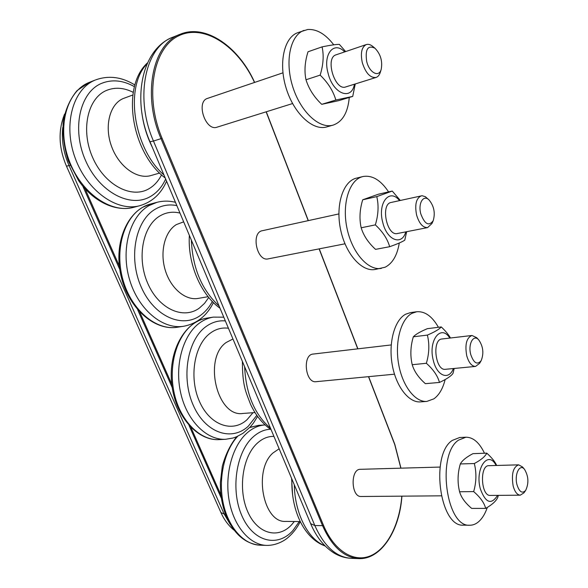 <?xml version="1.0" encoding="UTF-8"?>
<svg xmlns="http://www.w3.org/2000/svg" width="588" height="588" viewBox="0 0 588 588"><rect width="100%" height="100%" fill="white"/><g stroke="black" fill="none" stroke-linecap="round" stroke-linejoin="round"><path stroke-width="0.88" d="M496.125 465.475C488.187 449.548 474.692 468.511 480.315 488.79C485.526 503.005 491.281 505.195 497.58 495.368M524.562 469.4L522.556 466.99L518.66 464.843L488.878 465.681C479.463 465.123 480.896 496.265 490.289 495.427L520.248 495.184L523.923 492.876L525.679 490.385C522.254 493.905 519.351 492.016 516.984 484.725C514.147 474.332 519.821 463.116 524.562 469.4C528.583 476.302 528.957 483.299 525.679 490.385M486.783 453.15L472.943 453.657C466.358 457.104 462.153 460.536 460.323 463.954C457.596 473.208 457.346 482.469 459.581 491.752C461.176 497.382 465.196 502.931 471.657 508.392L485.673 508.4C484.262 502.858 480.256 497.257 473.663 491.597C476.42 482.123 476.633 472.774 474.318 463.535C481.065 459.919 485.225 456.457 486.783 453.15C491.715 457.596 495.015 461.698 496.676 465.461M498.315 495.361L497.845 497.198C496.382 500.844 492.325 504.577 485.673 508.4M460.323 463.954L474.318 463.535M459.581 491.752L473.663 491.597M484.475 453.23C479.404 442.595 473.23 437.251 465.939 437.2L459.713 437.501L452.275 440.412C430.063 454.495 439.677 527.532 463.513 525.15L469.849 525.231C473.186 525.238 476.295 523.901 479.183 521.225C482.572 518.013 485.284 513.405 487.334 507.393M465.939 437.2L458.544 440.125C436.443 454.252 446.108 527.62 469.849 525.231M518.66 464.843C513.111 467.004 511.273 474.031 513.14 485.916C514.772 491.825 517.146 494.912 520.248 495.184M441.235 495.831L361.142 496.493C350.977 497.272 350.235 468.849 360.378 469.312L440.074 467.063M449.835 338.071C440.86 323.598 427.792 340.717 433.393 360.716C437.038 376.239 449.085 380.576 453.341 368.544M478.757 339.901L476.692 337.674L471.973 335.483L441.985 338.989C431.739 339.349 435.348 371.079 445.454 369.301L475.567 366.42L479.676 363.281L481.175 360.664C477.243 365.244 473.759 363.171 470.723 354.446C467.835 343.929 473.59 333.771 478.757 339.901C483.204 346.428 484.012 353.351 481.175 360.664M441.265 326.928L427.358 328.677C420.31 331.632 415.628 334.337 413.327 336.792C410.468 346.31 410.101 355.615 412.225 364.714C414.173 371.351 418.56 377.672 425.374 383.67L439.456 382.443C437.707 375.901 433.341 369.521 426.366 363.281C429.255 353.535 429.593 344.134 427.38 335.094C434.628 332 439.258 329.28 441.265 326.928C445.513 330.934 448.585 334.623 450.474 337.997M454.201 368.463L453.01 373.38C451.121 376.107 446.601 379.128 439.456 382.443M413.327 336.792L427.38 335.094M412.225 364.714L426.366 363.281M438.42 327.288C432.136 316.271 424.896 311.096 416.701 311.75L410.431 312.618L405.661 314.205C394.651 319.938 388.352 342.319 392.152 364.325C395.834 386.367 408.733 402.956 420.508 401.883L426.859 401.406L433.878 398.848C439.111 395.07 442.867 388.639 445.145 379.547M416.701 311.75L411.953 313.338C400.987 319.086 394.746 341.554 398.554 363.671C402.258 385.816 415.121 402.479 426.859 401.406M471.973 335.483C466.541 337.703 464.785 344.421 466.71 355.637C468.754 362.73 471.708 366.324 475.567 366.42M394.482 374.181L316.116 381.685C305.253 383.457 302.181 354.593 313.154 354.064L391.211 344.935M399.539 200.611C389.572 187.697 377.275 203.036 382.795 222.595C387 240.485 401.957 246.004 405.793 231.87M429.086 199.964L425.322 196.664L422.096 195.731L391.196 202.441C380.245 203.985 386.794 236.486 397.429 233.509L427.638 227.585L431.989 223.462L433.202 220.698C428.828 226.549 424.69 224.241 420.773 213.775C417.87 203.272 423.492 194.18 429.086 199.964C434.054 206.138 435.421 213.047 433.202 220.698M392.262 191.063L378.327 194.231L362.7 199.795C359.702 209.593 359.195 218.927 361.179 227.791C363.538 235.575 368.323 242.763 375.541 249.363L389.66 246.71C387.514 239.037 382.744 231.753 375.35 224.873C378.385 214.833 378.863 205.41 376.783 196.612L392.262 191.063L400.288 200.442M406.668 231.701L404.772 240.147C402.383 241.808 397.348 243.998 389.66 246.71M362.7 199.795L376.783 196.612M361.179 227.791L375.35 224.873M388.587 191.901C380.701 180.038 372.138 174.915 362.877 176.547L355.497 178.384C342.532 182.302 335.395 206.109 340.709 230.173C345.862 254.281 361.943 272.031 375.085 269.473L385.14 267.217C392.527 263.431 397.238 255.361 399.274 243.006M362.877 176.547L361.796 176.856C348.882 180.759 341.79 204.668 347.118 228.85C352.286 253.068 368.338 270.921 381.428 268.378M421.324 195.826C416.201 198.156 414.621 204.528 416.576 214.951C419.185 223.565 422.868 227.776 427.638 227.585M344.965 243.807L268.209 258.867C256.853 261.888 250.686 232.495 262.336 230.709L338.872 213.922M344.708 51.891C333.918 40.55 322.687 54.206 328.06 73.191C332.97 93.955 351.595 101.092 354.424 84.216M372.733 46.408L372.616 46.305C370.374 44.534 368.257 43.953 366.273 44.578L336.086 54.816C324.686 57.778 334.925 91.316 345.795 86.914L376.019 77.469C377.981 76.808 379.407 75.095 380.296 72.324L380.348 72.17M322.07 46.878L308.009 51.781C304.849 61.88 304.18 71.207 305.995 79.762C308.825 88.862 314.065 97.057 321.732 104.333L338.739 100.651L352.726 96.403L335.844 100.026C333.249 91.044 328.016 82.739 320.151 75.124C323.349 64.776 323.988 55.353 322.07 46.878C330.5 45.151 336.262 44.328 339.364 44.394L345.648 51.568M355.262 83.952L352.726 96.403M321.732 104.333L335.844 100.026M305.995 79.762L320.151 75.124M333.764 44.82C325.414 33.986 316.712 28.885 307.649 29.518L297.778 32.671C284.048 37.375 278.344 63.122 286.15 88.185C293.779 113.3 312.522 130.749 326.252 127.059L333.161 125.09C342.532 121.76 347.905 112.551 349.272 97.454M304.07 30.37C290.391 35.052 284.724 60.902 292.545 86.098C300.189 111.345 318.894 128.919 332.58 125.244L333.161 125.09M366.273 44.578C361.657 47.018 360.326 53.023 362.281 62.578C365.64 73.096 370.219 78.064 376.019 77.469M292.574 103.554L217.075 127.162C205.543 131.661 195.569 101.628 207.593 98.365L282.946 72.824M366.669 61.417C365.045 49.245 367.816 44.857 374.982 48.238C380.612 54.147 382.685 61.181 381.208 69.34C378.973 77.829 369.286 72.743 366.669 61.417M220.897 494.949L190.953 427.454M171.762 384.207L139.775 312.096M119.305 265.96L85.069 188.785M82.82 186.19L119.761 269.4M137.688 309.788L172.203 387.543M189.013 425.396L221.323 498.183M70.075 165.287L69.068 165.61C63.533 152.88 61.424 140.187 62.747 127.508M225.358 513.986L224.153 513.978L69.068 165.61L66.459 166.154C58.653 147.72 58.028 130.367 64.584 114.079M66.459 166.154L220.963 512.618L224.153 513.978L230.114 524.187M401.81 496.162C399.649 523.879 387.507 548.354 370.785 555.704C354.116 563.054 334.285 551.199 323.451 525.238L162.045 138.231C144.295 96.439 152.99 47.804 178.634 35.846C204.043 23.314 238.03 46.231 254.508 82.46M368.507 376.673L394.739 444.55L400.847 468.173M266.129 111.823L308.2 220.647M319.108 248.878L357.747 348.846M254.655 82.416C238.897 47.091 205.918 23.564 180.325 34.2C152.557 43.681 142.002 95.175 161.009 138.65L162.045 138.231M323.451 525.238L322.54 525.643C331.904 546.561 343.951 557.542 358.687 558.6C381.075 559.747 399.627 530.56 401.92 496.162M161.009 138.65L322.54 525.643L314.83 525.54L153.468 141.047L161.009 138.65M172.938 37.162C141.274 49.149 131.778 100.225 149.977 141.752L153.468 141.047C134.49 97.887 145.111 46.68 172.938 37.162L180.325 34.2M310.64 523.643L314.83 525.54C324.194 546.333 336.27 557.262 351.051 558.313C345.215 558.041 339.636 556.344 334.307 553.22C324.231 546.928 316.344 537.072 310.64 523.643L149.977 141.752M89.251 82.393C66.745 91.155 56.713 127.03 68.921 159.958C80.857 192.982 111 213.767 133.608 207.336C115.483 212.15 93.183 201.611 78.579 180.597L68.333 160.958C64.151 147.853 62.453 134.733 63.225 121.606C65.547 109.228 70.178 98.88 77.116 90.559L89.251 82.393M89.795 82.18L95.388 79.997C72.905 88.744 62.901 124.803 75.132 157.937C87.097 191.166 117.262 212.106 139.848 205.682C152.167 202.015 161.075 193.849 166.573 181.2M134.461 86.693C123.201 80.35 112.345 79.196 101.908 83.231C79.828 91.86 71.442 129.117 85.627 160.73C99.49 192.482 130.463 208.306 150.3 196.59C156.952 192.768 162.067 186.911 165.654 179.017M133.263 92.353C123.958 87.656 115.079 87.002 106.619 90.39C87.575 98.042 80.468 130.22 92.654 157.533C104.568 184.977 131.3 198.957 148.639 188.924C154.1 185.837 158.392 181.148 161.524 174.849M132.859 94.977L123.09 98.586C109.611 104.304 104.091 126.493 111.639 146.625C119.011 166.823 137.269 179.722 151.02 175.525L159.627 173.041M147.081 63.82C124.222 86.723 133.616 148.72 163.942 174.945M141.884 112.896C143.406 124.877 146.875 136.328 152.292 147.243M142.921 207.182C123.627 217.81 114.293 250.635 123.164 280.594C131.859 310.633 156.393 330.75 177.326 327.237C153.865 331.095 127.714 307.289 120.761 274.831C113.558 242.425 127.574 209.806 150.815 203.948L142.921 207.182M150.815 203.948L157.04 202.301L149.154 205.543C129.882 216.193 120.577 249.18 129.478 279.322C138.202 309.531 162.736 329.78 183.647 326.266C196.921 323.709 206.844 315.829 213.415 302.614M176.841 205.602C169.344 204.109 162.259 205.241 155.599 208.997C135.431 220.11 128.059 257.735 141.289 287.194C154.225 316.836 182.728 328.89 200.883 315.08C205.484 311.684 209.299 307.156 212.327 301.512M179.987 213.076C172.96 211.349 166.331 212.268 160.112 215.825C142.722 225.623 136.475 258.11 147.845 283.578C158.958 309.2 183.574 319.909 199.428 308.031L204.506 303.393L208.74 297.499M183.677 221.845L176.385 224.579C164.846 231.444 159.671 251.76 165.221 270.061C170.652 288.414 185.492 300.777 198.193 298.41L208.079 296.683M191.357 240.11C192.592 268.084 201.838 290.053 219.089 306.025M204.014 270.193L208.99 282.019M193.173 324.032C176.54 336.005 167.977 366.331 174.371 393.894C180.641 421.493 200.508 440.882 219.383 439.618C196.759 441.118 174.687 415.106 171.645 383.075C168.366 351.073 184.786 321.371 207.049 318.108C202.162 318.88 197.539 320.857 193.173 324.032M207.049 318.108L213.326 317.123C208.446 317.895 203.83 319.872 199.472 323.062C182.868 335.079 174.342 365.56 180.759 393.269C187.05 421.03 206.917 440.53 225.763 439.265L232.973 438.038L236.442 436.825L242.932 433.327L250.275 426.925L253.457 423.029L257.581 416.436M225.358 320.923C218.442 320.313 211.937 322.239 205.837 326.7C187.396 339.967 180.928 377.827 193.29 405.345C205.388 433.077 231.679 441.816 248.305 426.182L256.802 415.334M228.438 328.244C221.955 327.347 215.869 329.008 210.173 333.234C194.268 344.877 188.792 377.57 199.42 401.369C209.82 425.345 232.525 433.172 247.041 419.692L252.987 412.695M232.951 338.982L226.248 342.451C202.889 358.276 217.112 417.723 242.998 413.452L254.971 412.548M244.615 366.699C245.968 394.085 254.589 414.569 270.465 428.152M257.103 396.385L261.733 407.403M237.714 436.274C224.41 450.548 218.052 478.478 223.168 502.96C228.232 527.473 243.939 544.833 260.153 545.201C245.387 543.937 234.024 534.147 226.071 515.838C223.146 508.172 221.309 499.969 220.551 491.237L220.353 482.557L222.308 466.24C225.498 454.597 230.29 444.756 236.699 436.722M249.871 427.366L258.647 425.352L249.716 427.527M258.647 425.352L264.945 424.94C258.463 425.389 252.37 428.174 246.681 433.297C232.267 446.299 224.52 474.81 229.151 500.557C233.708 526.341 249.849 545.047 266.577 545.392C276.331 545.649 285.121 540.365 288.502 537.094C293.199 532.971 297.138 527.818 300.299 521.637M270.509 429.24C264.269 429.512 258.419 432.129 252.965 437.09C236.06 452.223 230.4 490.216 241.984 515.977C253.318 541.974 277.617 547.788 292.868 530.574L299.277 521.556M273.935 436.399C267.944 436.237 262.344 438.552 257.132 443.345C242.557 456.604 237.765 489.4 247.724 511.685C257.471 534.176 278.455 539.453 291.773 524.584L294.316 521.505M279.146 448.776L272.994 452.958C253.105 469.893 263.137 523.202 285.79 521.409L300.262 521.563M291.597 478.382L292.611 495.067M294.294 484.791C294.742 513.339 308.252 539.659 324.76 545.642M306.605 514.059L310.956 524.386M374.982 48.238L372.616 46.305M381.208 69.34L380.296 72.324M234.075 530.163C228.585 525.738 224.212 519.895 220.963 512.618M266.276 111.779L308.34 220.618M319.255 248.849L357.894 348.831M368.647 376.658L394.813 444.352L400.965 468.166M358.687 558.6L351.051 558.313M133.608 207.336L139.848 205.682M134.924 85.003C121.966 76.977 108.971 75.235 95.932 79.784M165.243 178.032C131.859 153.189 120.481 87.259 147.514 62.857M177.326 327.237L183.647 326.266M175.459 202.316C169.27 200.751 163.126 200.743 157.04 202.301M220.008 308.208C200.633 294.551 187.557 263.38 189.365 235.369M219.383 439.618L225.763 439.265M223.778 317.175L213.326 317.123M271.083 429.63C262.689 423.955 255.876 415.591 250.642 404.529C245.747 391.601 242.476 386.213 242.396 361.422M260.153 545.201L266.577 545.392M325.083 545.965C304.959 538.88 290.957 511.898 291.861 479.007"/></g></svg>
